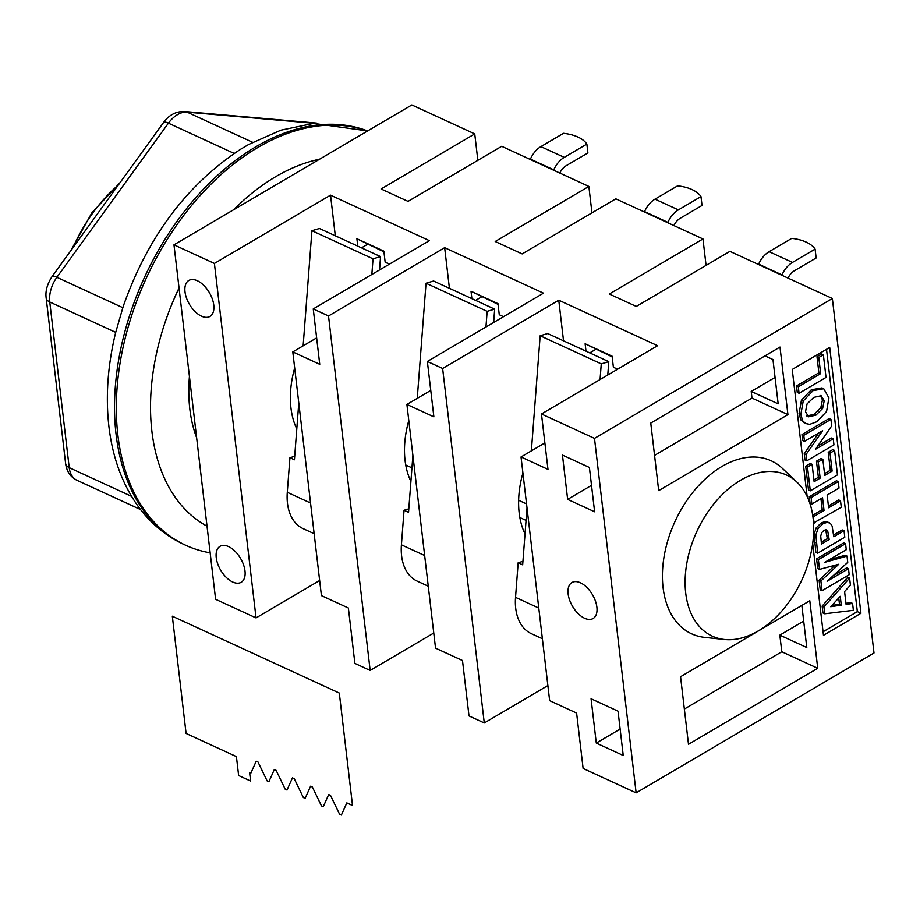 <?xml version="1.0" encoding="UTF-8"?>
<svg xmlns="http://www.w3.org/2000/svg" width="920" height="920" viewBox="0 0 920 920"><rect width="100%" height="100%" fill="white"/><g stroke="black" fill="none" stroke-linecap="round" stroke-linejoin="round"><path stroke-width="1.38" d="M724.431 639.492L704.628 637.376A95.22 62.065 -65.3 0 1 662.998 564.65A95.22 62.065 -65.3 0 1 721.935 466.463A95.22 62.065 -65.3 0 1 782.402 468.406L796.893 482.068A88.711 57.833 -65.3 0 1 809.899 557.543A88.711 57.833 -65.3 0 1 758.252 630.936A88.711 57.833 -65.3 0 1 724.431 639.492A88.711 57.833 -65.3 0 1 685.641 571.734A88.711 57.833 -65.3 0 1 740.554 480.263A88.711 57.833 -65.3 0 1 796.893 482.068M216.246 557.681A20.872 11.546 59.5 0 1 220.041 546.308A20.872 11.546 59.5 0 1 234.991 551.207A20.872 11.546 59.5 0 1 244.996 570.917A20.872 11.546 59.5 0 1 241.201 582.291A20.872 11.546 59.5 0 1 226.251 577.392A20.872 11.546 59.5 0 1 216.246 557.681M185.012 291.835A20.872 11.546 59.5 0 1 188.807 280.462A20.872 11.546 59.5 0 1 203.757 285.361A20.872 11.546 59.5 0 1 213.773 305.06A20.872 11.546 59.5 0 1 209.967 316.434A20.872 11.546 59.5 0 1 195.017 311.535A20.872 11.546 59.5 0 1 185.012 291.835M568.134 593.906A20.872 11.546 59.5 0 1 571.929 582.532A20.872 11.546 59.5 0 1 586.879 587.431A20.872 11.546 59.5 0 1 596.884 607.143A20.872 11.546 59.5 0 1 593.089 618.516A20.872 11.546 59.5 0 1 578.139 613.606A20.872 11.546 59.5 0 1 568.134 593.906M410.906 481.401A84.134 54.843 -65.3 0 1 408.802 420.509M294.043 370.311A84.134 54.843 114.7 0 0 294.825 369.184M411.941 467.866L405.731 465.002M319.642 580.509L256.048 617.906L215.613 599.299L173.972 244.835L411.838 104.949L474.743 133.906L477.848 160.333M474.743 133.906L381.087 188.968L408.043 201.376L501.699 146.303L588.857 186.427L591.962 212.853M588.857 186.427L495.201 241.5L522.158 253.908L615.813 198.835L702.972 238.947L706.077 265.385M702.972 238.947L609.316 294.02L636.272 306.429L729.928 251.355L832.358 298.505L874 652.97L636.134 792.856L583.119 768.453L576.61 713.069L549.654 700.66L521.03 456.964L544.881 442.934M525.021 533.922A84.134 54.843 -65.3 0 1 522.916 473.029M518.627 500.273L526.539 503.918M526.056 520.386L519.846 517.523M523.077 474.467L522.41 474.858M809.738 424.35L805.667 423.545L802.723 420.831L800.837 414.541L803.229 400.982L813.084 390.62L823.745 388.734L828.92 397.923L826.562 411.493L816.88 421.716L809.738 424.35M804.275 422.901L800.929 420.003L799.043 413.712L801.435 400.154L811.29 389.792L821.951 387.906L823.619 388.677M822.606 408.503L824.239 400.706L821.123 395.726L813.751 397.405L807.058 403.926L805.518 411.711L808.611 416.806L815.913 415.138L822.606 408.503L820.812 407.675L822.445 399.878L820.364 395.497M806.806 415.989L814.108 414.31L820.812 407.675M810.301 490.854L807.495 467.026L812.095 464.324L814.131 481.666L820.157 478.124L818.259 461.989L822.836 459.298L824.734 475.433L832.128 471.074L830.024 453.123L834.601 450.432L837.464 474.881L810.301 490.854L808.507 490.026L805.702 466.198L807.495 467.026M805.702 466.198L810.301 463.496L812.095 464.324M813.924 479.895L818.363 477.296L820.157 478.124M818.363 477.296L816.466 461.161L818.259 461.989M816.466 461.161L821.043 458.47L822.836 459.298M824.527 473.662L830.334 470.246L832.128 471.074M830.334 470.246L828.218 452.295L830.024 453.123M828.218 452.295L832.795 449.604L834.601 450.432M817.627 553.219L815.902 534.842L818.018 528.655L823.089 523.687L827.425 522.284L830.426 523.434L832.106 526.044L833.784 536.774L844.031 530.748L844.79 537.234L817.627 553.219L815.833 552.391L814.108 534.025L816.224 527.827L821.295 522.859L825.631 521.456L829.345 522.709M833.577 535.014L842.237 529.92L844.031 530.748M829.173 539.488L827.724 531.058L826.148 529.816L823.952 530.322L821.629 532.795L820.732 536.107L821.456 544.019L829.173 539.488L827.367 538.66L825.619 529.77M821.249 542.259L827.367 538.66M850.425 585.131L844.583 591.571L846.089 604.417L852.575 603.439L853.38 610.317L824.745 613.778L823.929 606.924L849.585 578.07L850.425 585.131M845.963 603.336L850.77 602.611L852.575 603.439M823.929 606.924L822.135 606.096L822.94 612.95L824.745 613.778M822.135 606.096L847.791 577.254L849.585 578.07M830.679 606.706L841.271 605.107L840.247 596.344L830.679 606.706M831.864 605.429L839.477 604.279L841.271 605.107M839.477 604.279L838.741 597.977M822.031 590.697L820.893 580.991L838.741 564.259L819.524 569.388L818.386 559.659L845.549 543.685L846.262 549.712L824.872 562.292L847.009 556.094L847.745 562.338L827.103 581.267L848.493 568.698L849.194 574.724L822.031 590.697L820.237 589.869L819.087 580.163L820.893 580.991M819.087 580.163L834.992 565.259M818.386 559.659L816.581 558.831L817.731 568.56L819.524 569.388M816.581 558.831L843.755 542.857L845.549 543.685M829.196 559.751L845.216 555.266L847.009 556.094M832.83 576.023L846.687 567.87L848.493 568.698M814.108 523.25L813.349 516.764L824.032 510.473L822.537 497.754L811.854 504.045L811.083 497.559L838.258 481.585L839.017 488.072L827.137 495.052L828.632 507.771L840.512 500.791L841.271 507.276L813.533 522.985M812.705 515.246L822.238 509.645L824.032 510.473M822.238 509.645L820.95 498.697M811.083 497.559L809.289 496.731L810.048 503.217L811.854 504.045M809.289 496.731L836.464 480.757L838.258 481.585M828.425 506.011L838.718 499.962L840.512 500.791M806.771 460.839L806.035 454.526L822.63 430.709L804.482 441.381L803.781 435.355L830.944 419.37L831.714 425.879L815.522 449.259L833.232 438.84L833.945 444.866L806.771 460.839L804.977 460.011L804.241 453.698L806.035 454.526M804.241 453.698L818.605 433.078M803.781 435.355L801.987 434.527L802.688 440.553L804.482 441.381M801.987 434.527L829.15 418.542L830.944 419.37M817.719 446.073L831.438 438.012L833.232 438.84M799.077 393.265L798.307 386.779L820.674 373.623L818.788 357.489L823.365 354.798L826.022 377.418L799.077 393.265L797.272 392.437L796.513 385.952L798.307 386.779M796.513 385.952L818.88 372.796L820.674 373.623M818.88 372.796L816.983 356.661L818.788 357.489M816.983 356.661L821.56 353.97L823.365 354.798M807.162 496.512L792.235 369.46L829.702 347.438L860.924 613.283L857.336 611.627L826.516 349.301M860.924 613.283L823.469 635.317L812.682 543.513M823.055 631.787L857.336 611.627M296.792 428.881A84.134 54.843 -65.3 0 1 294.688 367.988M547.883 685.549L484.276 722.959L442.635 368.494L558.762 300.207L563.534 340.837M256.048 617.906L214.406 263.442L330.533 195.155L335.305 235.784M433.768 633.029L370.162 670.438L328.52 315.974L444.647 247.675L449.42 288.305M330.533 195.155L429.375 240.649L313.248 308.936L319.746 364.32L292.79 351.911L321.425 595.608L348.381 608.016L354.89 663.4L370.162 670.438M444.647 247.675L543.49 293.169L427.363 361.456L433.872 416.852L406.904 404.443L435.539 648.14L462.495 660.537L469.004 715.932L484.276 722.959M173.972 244.835L214.406 263.442M313.248 308.936L328.52 315.974M427.363 361.456L442.635 368.494M558.762 300.207L657.605 345.69L541.477 413.988L594.492 438.38L636.134 792.856M832.358 298.505L594.492 438.38M383.939 251.827L356.902 238.728L383.858 251.137L385.158 262.211L389.39 264.155M357.765 246.123L356.902 238.728M367.563 244.294L361.514 247.848M498.053 304.359L471.017 291.249L497.973 303.657L499.272 314.732L503.504 316.687M471.879 298.643L471.017 291.249M481.678 296.815L475.628 300.38M292.79 351.911L316.641 337.893M406.904 404.443L430.755 390.413M612.168 356.879L585.131 343.769L612.087 356.178L613.387 367.252L617.619 369.207M585.994 351.175L585.131 343.769M595.792 349.347L589.743 352.9M541.477 413.988L547.986 469.372L521.03 456.964M594.619 511.784L567.651 499.387L562.453 455.078L589.409 467.475L594.619 511.784M623.242 755.481L596.286 743.072L591.077 698.763L618.033 711.171L623.242 755.481M801.849 605.394L806.794 647.542L779.838 635.133L803.689 621.103M765.003 355.879L772.961 359.536L778.17 403.846L751.214 391.437L775.065 377.418M817.731 668.288L688.494 744.291L680.558 676.717L809.795 600.726L817.731 668.288L781.793 651.751L779.838 635.133M787.934 414.632L658.697 490.624L650.762 423.062L779.999 347.058L787.934 414.632L751.985 398.084L751.214 391.437M620.137 729.054L596.286 743.072M591.502 485.357L567.651 499.387M654.557 455.388L751.985 398.084M684.353 709.044L781.793 651.751M559.797 173.052A13.041 8.498 -65.3 0 1 566.11 165.749L587.914 152.939L586.868 144.072A39.134 20.286 -6.7 0 0 577.967 137.069A39.134 20.286 -6.7 0 0 563.511 133.32L540.891 146.613A20.872 13.604 114.7 0 0 530.426 159.091A10.431 6.796 -65.3 0 1 530.253 159.459M586.868 144.072L564.259 157.366A20.872 13.604 114.7 0 0 553.782 169.843A10.431 6.796 -65.3 0 1 553.621 170.211M673.911 225.572A13.041 8.498 -65.3 0 1 680.236 218.27L702.029 205.459L700.982 196.592A39.134 20.286 -6.7 0 0 692.081 189.589A39.134 20.286 -6.7 0 0 677.626 185.84L655.005 199.145A20.872 13.604 114.7 0 0 644.54 211.611A10.431 6.796 -65.3 0 1 644.368 211.98M700.982 196.592L678.373 209.898A20.872 13.604 114.7 0 0 667.897 222.364A10.431 6.796 -65.3 0 1 667.736 222.732M788.026 278.093A13.041 8.498 -65.3 0 1 794.351 270.802L816.144 257.979L815.108 249.113A39.134 20.286 -6.7 0 0 806.196 242.109A39.134 20.286 -6.7 0 0 791.74 238.361L769.131 251.666A20.872 13.604 114.7 0 0 758.655 264.143A10.431 6.796 -65.3 0 1 758.482 264.5M815.108 249.113L792.488 262.418A20.872 13.604 114.7 0 0 782.011 274.896A10.431 6.796 -65.3 0 1 781.85 275.252M294.699 456.32L289.938 457.723L287.293 492.303A52.175 34.005 114.7 0 0 303.128 528.632L314.145 533.703M371.841 274.482L373.037 258.83L380.558 256.611L319.459 228.493L311.926 230.713L303.14 345.839M373.037 258.83L311.926 230.713M380.558 256.611L379.546 269.951M298.781 402.868L294.434 459.781L289.938 457.723M408.813 508.841L404.053 510.243L401.419 544.835A52.175 34.005 114.7 0 0 417.243 581.153L428.26 586.224M485.955 327.002L487.151 311.351L494.672 309.143L433.573 281.014L426.041 283.233L417.254 398.36M487.151 311.351L426.041 283.233M494.672 309.143L493.66 322.471M412.896 455.4L408.549 512.313L404.053 510.243M522.928 561.361L518.167 562.764L515.534 597.356A52.175 34.005 114.7 0 0 531.357 633.673L542.386 638.744M600.07 379.523L601.266 363.883L608.787 361.663L547.688 333.546L540.166 335.754L531.369 450.88M601.266 363.883L540.166 335.754M608.787 361.663L607.775 374.992M527.01 507.921L522.663 564.834L518.167 562.764M189.428 376.475A147.395 96.082 114.7 0 0 189.819 408.974A147.395 96.082 114.7 0 0 196.627 437.702M207.023 526.171A200.215 130.513 -65.3 0 1 151.892 431.284A200.215 130.513 -65.3 0 1 179.043 288.006M233.599 209.771A200.215 130.513 -65.3 0 1 319.562 159.217M367.448 131.054A226.308 147.522 114.7 0 0 257.784 147.533A226.308 147.522 114.7 0 0 120.957 357.926A226.308 147.522 114.7 0 0 185.748 545.295A226.308 147.522 114.7 0 0 210.151 552.828M248.883 144.348L240.465 149.35C186.656 184.839 147.591 237.141 123.257 306.279L115.54 332.971C107.72 365.447 105.512 396.6 108.905 426.466C112.447 456.791 121.865 482.954 137.16 504.953C149.615 522.548 165.209 535.716 183.954 544.467A226.308 147.522 -65.3 0 1 116.081 434.435A226.308 147.522 -65.3 0 1 255.99 146.705A226.308 147.522 -65.3 0 1 367.609 130.962M352.521 805.506L339.308 693.07L172.327 616.216L186.093 733.447L236.417 756.608L238.636 775.525L250.608 781.034L249.642 772.834L250.769 773.352L256.22 761.185L258.014 762.013L267.099 780.861L268.893 781.689L274.332 769.522L276.127 770.35L285.211 789.199L287.017 790.027L292.457 777.86L294.25 778.688L303.335 797.536L305.129 798.364L310.58 786.209L312.374 787.025L321.459 805.885L323.253 806.713L328.693 794.546L330.487 795.374L339.572 814.223L341.377 815.051L346.817 802.884L352.521 805.506M800.929 420.003L802.723 420.831M799.043 413.712L800.837 414.541M801.435 400.154L803.229 400.982M811.29 389.792L813.084 390.62M822.445 399.878L824.239 400.706M814.108 414.31L815.913 415.138M814.602 541.972L816.408 542.8M814.108 534.025L815.902 534.842M816.224 527.827L818.018 528.655M821.295 522.859L823.089 523.687M825.631 521.456L827.425 522.284M826.953 535.118L828.747 535.934M825.93 530.231L827.724 531.058M72.99 247.652A126.523 82.478 -65.3 0 1 118.323 185.012M553.782 169.843L530.426 159.091M564.259 157.366L540.891 146.613M667.897 222.364L644.54 211.611M678.373 209.898L655.005 199.145M782.011 274.896L758.655 264.143M792.488 262.418L769.131 251.666M287.293 492.303L310.546 503.01M401.419 544.835L424.66 555.53M515.534 597.356L538.775 608.051M252.632 142.301L187.151 112.159A13.041 9.637 -85 0 0 184.736 111.515C176.237 111.216 169.211 114.839 163.656 122.371A13.041 2.875 -144.1 0 0 163.587 122.509M65.607 463.116A13.041 6.762 -6.7 0 0 65.63 463.668A13.041 6.762 -6.7 0 0 69.218 467.647L49.761 302.013A26.082 17.008 -65.3 0 1 56.867 277.311L168.417 123.176A26.082 17.008 -65.3 0 1 177.433 114.701A26.082 17.008 -65.3 0 1 187.151 112.159L314.364 123.326M234.174 153.445L168.417 123.176A13.041 2.875 -144.1 0 0 163.771 122.256A13.041 2.875 -144.1 0 0 163.656 122.371L52.118 276.506C47.184 284.073 45.206 291.249 46.172 298.022L65.63 463.668C66.7 471.488 70.507 477.043 77.038 480.332A26.082 17.008 -65.3 0 1 69.218 467.647L131.537 496.328M122.808 307.671L56.867 277.311A13.041 2.875 -144.1 0 0 52.221 276.391A13.041 2.875 -144.1 0 0 52.118 276.506M115.701 332.361L49.761 302.013A13.041 6.762 173.3 0 1 46.172 298.022M316.687 123.165A13.041 9.637 -85 0 0 315.744 123.015L184.736 111.515M823.745 388.734L821.951 387.906M70.575 250.999L91.873 212.83L120.025 182.666M315.744 123.015L316.882 123.153M140.587 509.576L77.038 480.332M367.643 130.939L313.582 123.395L280.887 130.18L248.653 144.474M185.748 545.295L183.954 544.467"/></g></svg>

